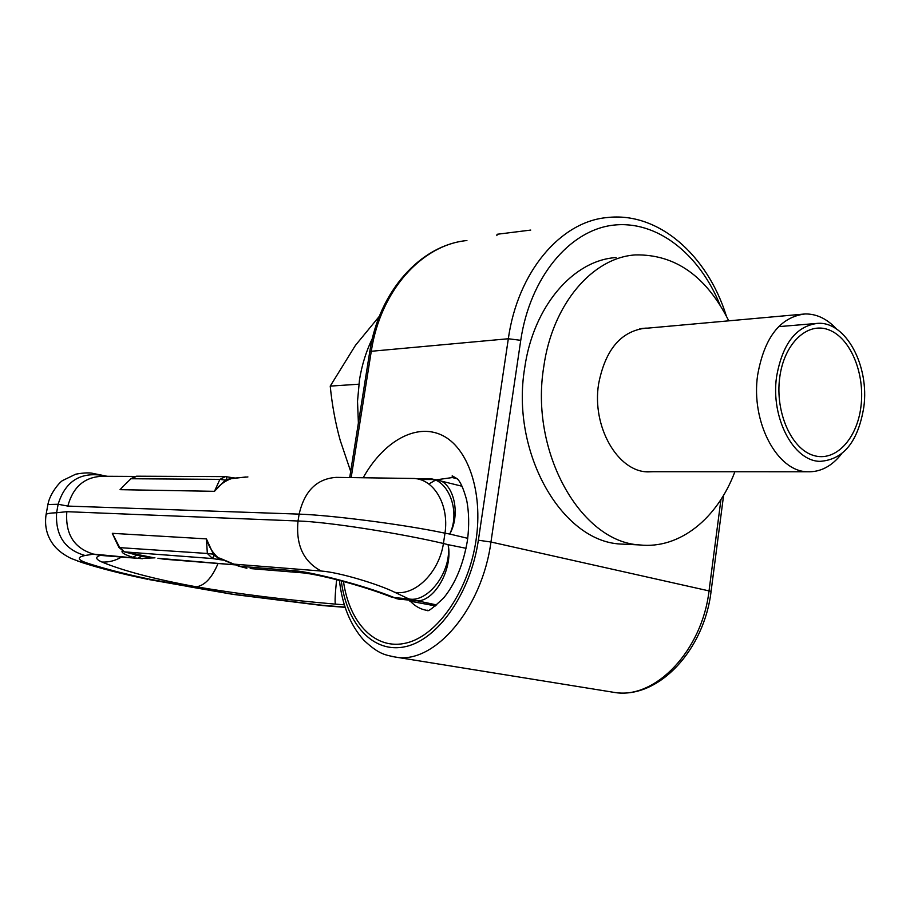 <?xml version="1.0" encoding="UTF-8"?>
<svg xmlns="http://www.w3.org/2000/svg" width="910" height="910" viewBox="0 0 910 910"><rect width="100%" height="100%" fill="white"/><g stroke="black" fill="none" stroke-linecap="round" stroke-linejoin="round"><path stroke-width="1.36" d="M343.479 581.479C349.394 623.27 375.534 650.832 406.645 642.926C437.699 635.339 468.673 590.635 476.055 540.108C483.301 491.707 467.911 447.39 441.896 435.173C415.881 422.752 383.383 441.577 363.238 477.636M496.86 235.622L497.065 234.28L530.735 230.071M433.046 479.547L419.612 479.468M467.74 538.322L449.722 534.045C461.529 513.308 452.975 480.241 435.833 479.752L430.566 478.956M466.057 548.298L448.118 544.68C453.328 569.25 433.922 602.454 416.37 600.805L398.398 599.076M435.56 605.901L409.83 601.146M188.654 586.643L230.412 593.923L323.255 605.378L345.026 607.084M190.224 586.916L150.958 579.454C126.524 574.392 105.503 569.012 87.906 563.313C77.441 559.877 76.497 557.273 85.062 555.498L93.593 554.133L142.404 558.717M47.911 504.527L58.138 504.265L67.829 506.085L299.14 514.127C329.238 515.06 402.345 524.115 444.99 533.18L449.722 534.045C461.336 510.51 447.185 476.783 427.347 478.774L415.961 478.705M247.907 476.942L235.235 478.057M67.829 506.085C73.107 486.679 84.789 476.749 102.875 476.271L134.714 476.43M124.602 484.916L120.04 489.671L214.487 491.32L219.89 479.365L225.452 476.624M131.176 478.535L126.024 483.574M224.736 476.624L136.853 476.203L131.541 478.74L219.89 479.365L225.327 480.105L226.726 479.422L226.476 476.749M45.955 515.253L46.103 514.423C47.036 513.536 50.539 512.978 56.602 512.751L58.138 504.265C64.906 482.562 78.669 472.813 99.429 475.031L104.775 476.283M344.31 604.809L335.38 604.126C285.774 599.872 239.455 594.093 196.401 586.825C204.886 585.448 212.098 577.668 218.025 563.506M335.38 604.126C334.766 601.669 335.176 593.513 336.62 579.659M125.921 552.222L141.539 556.328L138.001 558.24L100.487 555.362C95.015 556.977 95.504 559.206 101.931 562.039C108.825 562.369 115.377 560.697 121.587 557.011M101.931 562.039C123.715 571.025 155.212 579.283 196.401 586.825M99.281 555.18L93.593 554.133C74.108 548.309 65.179 534.147 66.828 511.682L298.025 520.998C328.157 521.817 400.889 533.476 443.432 543.475C439.075 572.47 415.153 596.05 394.792 592.319L408.92 598.951L394.303 597.586L400.15 599.36M229.491 593.775L149.524 579.647M345.117 607.345L322.97 605.605L233.836 594.48L150.958 579.454L233.131 594.378M77.748 561.129L87.906 563.313M102.716 475.373L103.558 475.543C92.945 473.348 91.569 473.177 99.429 475.031M94.503 473.826C90.75 472.461 84.493 472.586 75.735 474.19L62.767 480.457C60.105 481.629 50.175 492.981 48.003 504.003L46.103 514.423C44.283 526.594 47.149 537.253 54.714 546.387C58.604 550.937 64.053 554.952 71.071 558.422L81.65 562.425C100.145 568.386 122.133 573.994 147.602 579.272M416.37 600.805L408.92 598.951C428.064 602.989 452.224 571.196 448.118 544.68L443.432 543.475L444.99 533.18C449.381 504.106 433.194 477.875 412.378 478.455L336.245 477.375C316.873 478.683 304.509 490.934 299.14 514.127L298.025 520.998C295.704 544.931 303.439 561.618 321.23 571.036C339.293 572.299 378.697 584.265 394.792 592.319M428.519 478.808L427.347 478.774M238.545 566.111L219.56 558.069L222.654 560.071L217.934 558.08L218.707 559.514L223.814 560.162L219.56 558.069M390.094 596.562L394.303 597.586C362.658 584.743 307.739 570.945 291.996 570.524L239.307 566.27L246.872 568.284L232.983 564.063L321.23 571.036M232.687 563.961L223.814 560.162M163.425 559.115L157.919 558.251M115.888 541.2L112.328 533.328L206.422 538.891L213.918 555.316L212.61 558.558L218.707 559.514M141.539 556.328L153.381 557.671L124.306 551.847L127.07 552.518L124.431 551.87L119.494 547.16L112.328 533.328L116.833 543.02M158.09 558.285L235.11 564.848M164.414 559.218L235.189 564.871M250.204 568.557L299.458 572.595L291.996 570.524M399.399 599.269L395.133 598.302L399.422 599.269M100.487 555.362L105.253 555.691M122.111 551.016C121.314 552.688 124.909 554.782 132.905 557.295L136.443 555.384M119.051 547.592L207.344 553.473L212.61 558.558L124.431 551.87L119.028 547.536L115.923 541.257M213.918 555.316L218.4 557.978C212.804 553.053 208.799 546.694 206.422 538.891L207.344 553.473L212.838 554.11M127.286 552.688L126.001 552.245M66.828 511.682L56.602 512.751C55.317 535.444 64.803 549.685 85.062 555.498M226.726 479.422L235.099 478.057L232.346 477.682M225.327 480.105L214.487 491.32C219.242 485.064 225.009 480.787 231.788 478.478L232.368 477.693M229.127 477.193L234.143 477.932M728.762 320.832C706.285 276.162 675.186 254.186 635.464 254.914C592.592 257.462 552.336 304.179 543.748 366.889C529.643 452.19 580.864 541.962 639.605 544.931C679.554 549.356 717.421 518.518 734.882 471.744M653.744 471.71L647.715 471.88C617.663 471.608 591.716 426.608 598.587 384.054C605.252 349.713 620.95 331.081 645.668 328.146L647.727 328.135M616.093 257.564C573.323 260.146 533.214 306.317 524.649 368.232C510.59 452.429 561.584 541.052 620.176 544.021L628.401 544.408M372.417 338.338C366.218 351.089 361.907 364.921 359.484 379.834L357.516 401.321L358.392 423.025M358.847 384.202L330.228 386.113L355.423 345.39L379.368 316.271M350.68 471.414L340.192 440.303C335.437 423.184 332.116 405.121 330.228 386.113M841.477 453.953C831.774 466.307 820.422 472.245 807.42 471.767C777.106 471.505 750.716 421.933 757.632 375.102C764.366 337.337 780.211 316.953 805.157 313.95L639.753 328.851M836.597 329.09C827.167 318.864 816.691 313.825 805.157 313.95M860.996 406.178C865.08 373.487 850.532 338.076 828.987 329.921C807.523 321.264 783.908 343.411 779.665 377.923C775.104 412.332 791.438 449.005 813.449 455.432C835.403 462.371 857.22 438.961 860.996 406.178M863.817 407.157C869.585 366.059 846.095 321.651 818.022 323.323C796.227 325.871 782.407 343.707 776.56 376.842C770.577 417.826 793.554 461.245 820.001 461.347C843.49 459.755 858.096 441.691 863.817 407.157M720.947 499.545L709.072 590.601C702.224 650.491 655.587 699.005 615.285 692.578L610.428 691.793M390.868 656.315L615.285 692.578C658.829 698.823 704.272 649.854 711.085 591.363L490.956 542.007L520.747 340.329C530.018 277.391 569.364 230.48 612.851 225.214C656.44 219.822 699.198 253.571 719.924 304.793M349.713 477.488L369.744 351.749C378.833 291.348 420.568 245.052 466.91 240.536C421.865 244.779 380.425 290.529 371.28 351.283L369.699 351.999M341.284 580.887C346.801 624.635 373.566 654.165 405.917 646.544C438.188 639.275 470.686 592.865 478.364 540.221L508.326 338.748L371.28 351.283L351.18 477.5M520.747 340.329L508.326 338.748C517.745 271.669 560.64 221.665 606.913 217.581C658.487 211.382 707.514 255.369 726.316 315.929M478.364 540.221L490.956 542.007C482.072 608.574 434.991 663.504 396.612 657.316C385.089 654.836 379.595 654.904 363.772 640.185C350.35 625.159 342.228 605.218 339.407 580.387M428.815 483.995L435.253 480.287M436.288 479.82L452.293 477.557L457.218 478.808M456.945 478.717L452.293 477.557L452.202 475.805L457.082 478.671C460.301 481.401 463.486 488.477 466.614 499.886C469.048 512.114 469.321 525.684 467.421 540.597C463.315 564.416 455.421 583.503 443.75 597.847C432.864 608.187 427.404 612.305 427.347 610.201L427.723 610.485C421.159 609.632 415.381 606.56 410.387 601.283M433.797 479.775L426.983 478.774M436.732 604.957L408.556 598.951M412.287 601.578L435.526 605.935M245.939 476.965L232.949 478.489M107.153 476.294L103.558 475.543M125.876 552.211L127.07 552.518M302.859 572.879L299.458 572.595C314.78 573.129 361.736 585.255 392.028 597.301L394.269 597.574M108.108 555.919L103.547 555.453M154.95 557.83L139.344 558.456L101.454 555.475M723.609 495.233L711.097 591.227M439.325 480.616L462.052 486.247M416.268 478.751L429.349 478.876M136.284 476.203L131.188 478.524L124.67 484.859M127.343 552.711L126.103 552.29M232.255 477.67L226.533 476.76M620.176 544.021L639.605 544.931M641.789 328.499L645.668 328.146M807.42 471.767L645.69 471.71M778.63 326.644L818.022 323.323"/></g></svg>
